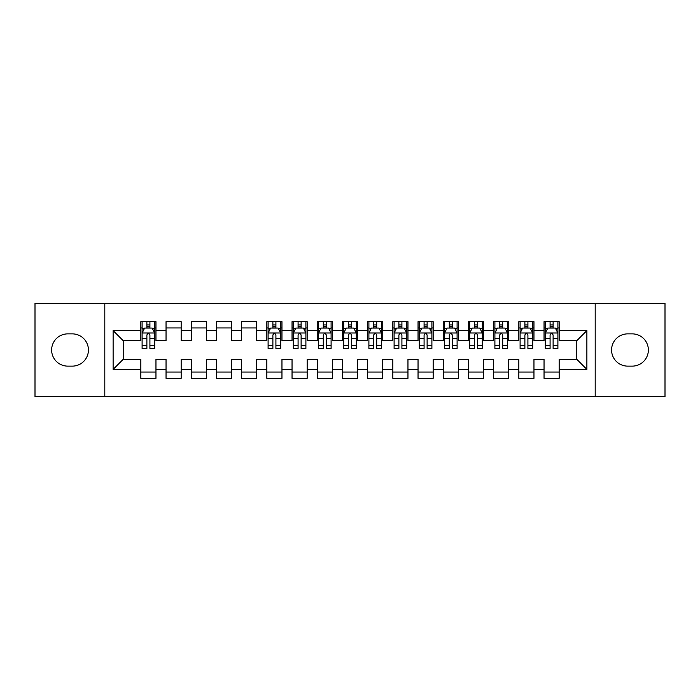 <?xml version="1.0" encoding="UTF-8"?>
<svg xmlns="http://www.w3.org/2000/svg" width="700" height="700" viewBox="0 0 700 700"><rect width="100%" height="100%" fill="white"/><g stroke="black" fill="none" stroke-linecap="round" stroke-linejoin="round"><path stroke-width="1.05" d="M595.192 396.62L665 396.62L665 303.38L595.192 303.38L595.192 396.62L104.808 396.62L104.808 303.38L35 303.38L35 396.62L104.808 396.62M595.192 303.38L104.808 303.38M113.12 369.408L113.12 330.592L140.84 330.592L140.84 340.672L123.2 340.672L123.2 359.328L113.12 369.408L140.84 369.408L140.84 378.35L155.96 378.35L155.96 369.408L166.04 369.408L166.04 378.35L181.16 378.35L181.16 369.408L191.24 369.408L191.24 378.35L206.36 378.35L206.36 369.408L216.44 369.408L216.44 378.35L231.56 378.35L231.56 369.408L241.64 369.408L241.64 378.35L256.76 378.35L256.76 369.408L266.84 369.408L266.84 378.35L281.96 378.35L281.96 369.408L292.04 369.408L292.04 378.35L307.16 378.35L307.16 369.408L317.24 369.408L317.24 378.35L332.36 378.35L332.36 369.408L342.44 369.408L342.44 378.35L357.56 378.35L357.56 369.408L367.64 369.408L367.64 378.35L382.76 378.35L382.76 369.408L392.84 369.408L392.84 378.35L407.96 378.35L407.96 369.408L418.04 369.408L418.04 378.35L433.16 378.35L433.16 369.408L443.24 369.408L443.24 378.35L458.36 378.35L458.36 369.408L468.44 369.408L468.44 378.35L483.56 378.35L483.56 369.408L493.64 369.408L493.64 378.35L508.76 378.35L508.76 369.408L518.84 369.408L518.84 378.35L533.96 378.35L533.96 369.408L544.04 369.408L544.04 378.35L559.16 378.35L559.16 359.328L576.8 359.328L576.8 340.672L559.16 340.672L559.16 330.592L586.88 330.592L586.88 369.408L559.16 369.408M559.16 330.592L559.16 321.65L544.04 321.65L544.04 330.592L533.96 330.592L533.96 321.65L518.84 321.65L518.84 330.592L508.76 330.592L508.76 321.65L493.64 321.65L493.64 330.592L483.56 330.592L483.56 321.65L468.44 321.65L468.44 330.592L458.36 330.592L458.36 321.65L443.24 321.65L443.24 330.592L433.16 330.592L433.16 321.65L418.04 321.65L418.04 330.592L407.96 330.592L407.96 321.65L392.84 321.65L392.84 330.592L382.76 330.592L382.76 321.65L367.64 321.65L367.64 330.592L357.56 330.592L357.56 321.65L342.44 321.65L342.44 330.592L332.36 330.592L332.36 321.65L317.24 321.65L317.24 330.592L307.16 330.592L307.16 321.65L292.04 321.65L292.04 330.592L281.96 330.592L281.96 321.65L266.84 321.65L266.84 330.592L256.76 330.592L256.76 321.65L241.64 321.65L241.64 330.592L231.56 330.592L231.56 321.65L216.44 321.65L216.44 330.592L206.36 330.592L206.36 321.65L191.24 321.65L191.24 330.592L181.16 330.592L181.16 321.65L166.04 321.65L166.04 330.592L155.96 330.592L155.96 321.65L140.84 321.65L140.84 330.592M533.96 369.408L533.96 359.328L544.04 359.328L544.04 369.408M586.88 330.592L576.8 340.672M508.76 369.408L508.76 359.328L518.84 359.328L518.84 369.408M544.04 330.592L544.04 340.672L533.96 340.672L533.96 330.592M483.56 369.408L483.56 359.328L493.64 359.328L493.64 369.408M518.84 330.592L518.84 340.672L508.76 340.672L508.76 330.592M458.36 369.408L458.36 359.328L468.44 359.328L468.44 369.408M493.64 330.592L493.64 340.672L483.56 340.672L483.56 330.592M433.16 369.408L433.16 359.328L443.24 359.328L443.24 369.408M468.44 330.592L468.44 340.672L458.36 340.672L458.36 330.592M407.96 369.408L407.96 359.328L418.04 359.328L418.04 369.408M443.24 330.592L443.24 340.672L433.16 340.672L433.16 330.592M382.76 369.408L382.76 359.328L392.84 359.328L392.84 369.408M418.04 330.592L418.04 340.672L407.96 340.672L407.96 330.592M357.56 369.408L357.56 359.328L367.64 359.328L367.64 369.408M392.84 330.592L392.84 340.672L382.76 340.672L382.76 330.592M332.36 369.408L332.36 359.328L342.44 359.328L342.44 369.408M367.64 330.592L367.64 340.672L357.56 340.672L357.56 330.592M307.16 369.408L307.16 359.328L317.24 359.328L317.24 369.408M342.44 330.592L342.44 340.672L332.36 340.672L332.36 330.592M281.96 369.408L281.96 359.328L292.04 359.328L292.04 369.408M317.24 330.592L317.24 340.672L307.16 340.672L307.16 330.592M256.76 369.408L256.76 359.328L266.84 359.328L266.84 369.408M292.04 330.592L292.04 340.672L281.96 340.672L281.96 330.592M231.56 369.408L231.56 359.328L241.64 359.328L241.64 369.408M266.84 330.592L266.84 340.672L256.76 340.672L256.76 330.592M206.36 369.408L206.36 359.328L216.44 359.328L216.44 369.408M241.64 330.592L241.64 340.672L231.56 340.672L231.56 330.592M181.16 369.408L181.16 359.328L191.24 359.328L191.24 369.408M216.44 330.592L216.44 340.672L206.36 340.672L206.36 330.592M155.96 369.408L155.96 359.328L166.04 359.328L166.04 369.408M191.24 330.592L191.24 340.672L181.16 340.672L181.16 330.592M123.2 359.328L140.84 359.328L140.84 369.408M166.04 330.592L166.04 340.672L155.96 340.672L155.96 330.592M544.04 327.95L545.3 327.95M557.9 327.95L559.16 327.95M518.84 327.95L520.1 327.95M532.7 327.95L533.96 327.95M493.64 327.95L494.9 327.95M507.5 327.95L508.76 327.95M468.44 327.95L469.7 327.95M482.3 327.95L483.56 327.95M443.24 327.95L444.5 327.95M457.1 327.95L458.36 327.95M418.04 327.95L419.3 327.95M431.9 327.95L433.16 327.95M392.84 327.95L394.1 327.95M406.7 327.95L407.96 327.95M367.64 327.95L368.9 327.95M381.5 327.95L382.76 327.95M342.44 327.95L343.7 327.95M356.3 327.95L357.56 327.95M317.24 327.95L318.5 327.95M331.1 327.95L332.36 327.95M292.04 327.95L293.3 327.95M305.9 327.95L307.16 327.95M266.84 327.95L268.1 327.95M280.7 327.95L281.96 327.95M241.64 327.95L256.76 327.95M216.44 327.95L231.56 327.95M191.24 327.95L206.36 327.95M166.04 327.95L181.16 327.95M140.84 327.95L142.1 327.95M154.7 327.95L155.96 327.95M140.84 372.05L155.96 372.05M166.04 372.05L181.16 372.05M191.24 372.05L206.36 372.05M216.44 372.05L231.56 372.05M241.64 372.05L256.76 372.05M266.84 372.05L281.96 372.05M292.04 372.05L307.16 372.05M317.24 372.05L332.36 372.05M342.44 372.05L357.56 372.05M367.64 372.05L382.76 372.05M392.84 372.05L407.96 372.05M418.04 372.05L433.16 372.05M443.24 372.05L458.36 372.05M468.44 372.05L483.56 372.05M493.64 372.05L508.76 372.05M518.84 372.05L533.96 372.05M544.04 372.05L559.16 372.05M113.12 330.592L123.2 340.672M576.8 359.328L586.88 369.408M67.76 333.874A16.126 16.126 0 0 0 51.634 350A16.126 16.126 0 0 0 67.76 366.126L72.293 366.126A16.126 16.126 0 0 0 88.428 350A16.126 16.126 0 0 0 72.293 333.874L67.76 333.874M632.24 366.126A16.126 16.126 0 0 0 648.366 350A16.126 16.126 0 0 0 632.24 333.874L627.707 333.874A16.126 16.126 0 0 0 611.572 350A16.126 16.126 0 0 0 627.707 366.126L632.24 366.126M149.914 324.922L146.886 324.922M154.7 345.328L149.914 345.328L149.914 348.486L154.7 348.486L154.7 333.113L152.18 328.072L144.62 328.072L142.1 333.113L142.1 348.486L146.886 348.486L146.886 345.328L142.1 345.328M142.1 333.113L142.1 321.65M154.7 333.113L154.7 321.65M146.886 328.072L146.886 321.65M149.914 321.65L149.914 328.072M149.914 345.328L149.914 335.002C148.907 333.06 147.901 333.06 146.886 335.002L146.886 345.328M149.914 327.95L146.886 327.95M275.914 324.922L272.886 324.922M280.7 345.328L275.914 345.328L275.914 348.486L280.7 348.486L280.7 333.113L278.18 328.072L270.62 328.072L268.1 333.113L268.1 348.486L272.886 348.486L272.886 345.328L268.1 345.328M268.1 333.113L268.1 321.65M280.7 333.113L280.7 321.65M272.886 328.072L272.886 321.65M275.914 321.65L275.914 328.072M275.914 345.328L275.914 335.002C274.908 333.06 273.901 333.06 272.886 335.002L272.886 345.328M275.914 327.95L272.886 327.95M301.114 324.922L298.086 324.922M305.9 345.328L301.114 345.328L301.114 348.486L305.9 348.486L305.9 333.113L303.38 328.072L295.82 328.072L293.3 333.113L293.3 348.486L298.086 348.486L298.086 345.328L293.3 345.328M293.3 333.113L293.3 321.65M305.9 333.113L305.9 321.65M298.086 328.072L298.086 321.65M301.114 321.65L301.114 328.072M301.114 345.328L301.114 335.002C300.108 333.06 299.101 333.06 298.086 335.002L298.086 345.328M301.114 327.95L298.086 327.95M326.314 324.922L323.286 324.922M331.1 345.328L326.314 345.328L326.314 348.486L331.1 348.486L331.1 333.113L328.58 328.072L321.02 328.072L318.5 333.113L318.5 348.486L323.286 348.486L323.286 345.328L318.5 345.328M318.5 333.113L318.5 321.65M331.1 333.113L331.1 321.65M323.286 328.072L323.286 321.65M326.314 321.65L326.314 328.072M326.314 345.328L326.314 335.002C325.308 333.06 324.301 333.06 323.286 335.002L323.286 345.328M326.314 327.95L323.286 327.95M351.514 324.922L348.486 324.922M356.3 345.328L351.514 345.328L351.514 348.486L356.3 348.486L356.3 333.113L353.78 328.072L346.22 328.072L343.7 333.113L343.7 348.486L348.486 348.486L348.486 345.328L343.7 345.328M343.7 333.113L343.7 321.65M356.3 333.113L356.3 321.65M348.486 328.072L348.486 321.65M351.514 321.65L351.514 328.072M351.514 345.328L351.514 335.002C350.507 333.06 349.501 333.06 348.486 335.002L348.486 345.328M351.514 327.95L348.486 327.95M376.714 324.922L373.686 324.922M381.5 345.328L376.714 345.328L376.714 348.486L381.5 348.486L381.5 333.113L378.98 328.072L371.42 328.072L368.9 333.113L368.9 348.486L373.686 348.486L373.686 345.328L368.9 345.328M368.9 333.113L368.9 321.65M381.5 333.113L381.5 321.65M373.686 328.072L373.686 321.65M376.714 321.65L376.714 328.072M376.714 345.328L376.714 335.002C375.707 333.06 374.701 333.06 373.686 335.002L373.686 345.328M376.714 327.95L373.686 327.95M401.914 324.922L398.886 324.922M406.7 345.328L401.914 345.328L401.914 348.486L406.7 348.486L406.7 333.113L404.18 328.072L396.62 328.072L394.1 333.113L394.1 348.486L398.886 348.486L398.886 345.328L394.1 345.328M394.1 333.113L394.1 321.65M406.7 333.113L406.7 321.65M398.886 328.072L398.886 321.65M401.914 321.65L401.914 328.072M401.914 345.328L401.914 335.002C400.908 333.06 399.901 333.06 398.886 335.002L398.886 345.328M401.914 327.95L398.886 327.95M427.114 324.922L424.086 324.922M431.9 345.328L427.114 345.328L427.114 348.486L431.9 348.486L431.9 333.113L429.38 328.072L421.82 328.072L419.3 333.113L419.3 348.486L424.086 348.486L424.086 345.328L419.3 345.328M419.3 333.113L419.3 321.65M431.9 333.113L431.9 321.65M424.086 328.072L424.086 321.65M427.114 321.65L427.114 328.072M427.114 345.328L427.114 335.002C426.108 333.06 425.101 333.06 424.086 335.002L424.086 345.328M427.114 327.95L424.086 327.95M452.314 324.922L449.286 324.922M457.1 345.328L452.314 345.328L452.314 348.486L457.1 348.486L457.1 333.113L454.58 328.072L447.02 328.072L444.5 333.113L444.5 348.486L449.286 348.486L449.286 345.328L444.5 345.328M444.5 333.113L444.5 321.65M457.1 333.113L457.1 321.65M449.286 328.072L449.286 321.65M452.314 321.65L452.314 328.072M452.314 345.328L452.314 335.002C451.308 333.06 450.301 333.06 449.286 335.002L449.286 345.328M452.314 327.95L449.286 327.95M477.514 324.922L474.486 324.922M482.3 345.328L477.514 345.328L477.514 348.486L482.3 348.486L482.3 333.113L479.78 328.072L472.22 328.072L469.7 333.113L469.7 348.486L474.486 348.486L474.486 345.328L469.7 345.328M469.7 333.113L469.7 321.65M482.3 333.113L482.3 321.65M474.486 328.072L474.486 321.65M477.514 321.65L477.514 328.072M477.514 345.328L477.514 335.002C476.508 333.06 475.501 333.06 474.486 335.002L474.486 345.328M477.514 327.95L474.486 327.95M502.714 324.922L499.686 324.922M507.5 345.328L502.714 345.328L502.714 348.486L507.5 348.486L507.5 333.113L504.98 328.072L497.42 328.072L494.9 333.113L494.9 348.486L499.686 348.486L499.686 345.328L494.9 345.328M494.9 333.113L494.9 321.65M507.5 333.113L507.5 321.65M499.686 328.072L499.686 321.65M502.714 321.65L502.714 328.072M502.714 345.328L502.714 335.002C501.707 333.06 500.701 333.06 499.686 335.002L499.686 345.328M502.714 327.95L499.686 327.95M527.914 324.922L524.886 324.922M532.7 345.328L527.914 345.328L527.914 348.486L532.7 348.486L532.7 333.113L530.18 328.072L522.62 328.072L520.1 333.113L520.1 348.486L524.886 348.486L524.886 345.328L520.1 345.328M520.1 333.113L520.1 321.65M532.7 333.113L532.7 321.65M524.886 328.072L524.886 321.65M527.914 321.65L527.914 328.072M527.914 345.328L527.914 335.002C526.907 333.06 525.901 333.06 524.886 335.002L524.886 345.328M527.914 327.95L524.886 327.95M553.114 324.922L550.086 324.922M557.9 345.328L553.114 345.328L553.114 348.486L557.9 348.486L557.9 333.113L555.38 328.072L547.82 328.072L545.3 333.113L545.3 348.486L550.086 348.486L550.086 345.328L545.3 345.328M545.3 333.113L545.3 321.65M557.9 333.113L557.9 321.65M550.086 328.072L550.086 321.65M553.114 321.65L553.114 328.072M553.114 345.328L553.114 335.002C552.108 333.06 551.101 333.06 550.086 335.002L550.086 345.328M553.114 327.95L550.086 327.95M154.639 332.99L142.161 332.99M142.1 328.379L144.471 328.379M152.329 328.379L154.7 328.379M146.886 338.572L142.1 338.572M154.7 338.572L149.914 338.572M149.914 326.533L146.886 326.533M280.639 332.99L268.161 332.99M268.1 328.379L270.471 328.379M278.329 328.379L280.7 328.379M272.886 338.572L268.1 338.572M280.7 338.572L275.914 338.572M275.914 326.533L272.886 326.533M305.839 332.99L293.361 332.99M293.3 328.379L295.671 328.379M303.529 328.379L305.9 328.379M298.086 338.572L293.3 338.572M305.9 338.572L301.114 338.572M301.114 326.533L298.086 326.533M331.039 332.99L318.561 332.99M318.5 328.379L320.871 328.379M328.729 328.379L331.1 328.379M323.286 338.572L318.5 338.572M331.1 338.572L326.314 338.572M326.314 326.533L323.286 326.533M356.239 332.99L343.761 332.99M343.7 328.379L346.071 328.379M353.929 328.379L356.3 328.379M348.486 338.572L343.7 338.572M356.3 338.572L351.514 338.572M351.514 326.533L348.486 326.533M381.439 332.99L368.961 332.99M368.9 328.379L371.271 328.379M379.129 328.379L381.5 328.379M373.686 338.572L368.9 338.572M381.5 338.572L376.714 338.572M376.714 326.533L373.686 326.533M406.639 332.99L394.161 332.99M394.1 328.379L396.471 328.379M404.329 328.379L406.7 328.379M398.886 338.572L394.1 338.572M406.7 338.572L401.914 338.572M401.914 326.533L398.886 326.533M431.839 332.99L419.361 332.99M419.3 328.379L421.671 328.379M429.529 328.379L431.9 328.379M424.086 338.572L419.3 338.572M431.9 338.572L427.114 338.572M427.114 326.533L424.086 326.533M457.039 332.99L444.561 332.99M444.5 328.379L446.871 328.379M454.729 328.379L457.1 328.379M449.286 338.572L444.5 338.572M457.1 338.572L452.314 338.572M452.314 326.533L449.286 326.533M482.239 332.99L469.761 332.99M469.7 328.379L472.071 328.379M479.929 328.379L482.3 328.379M474.486 338.572L469.7 338.572M482.3 338.572L477.514 338.572M477.514 326.533L474.486 326.533M507.439 332.99L494.961 332.99M494.9 328.379L497.271 328.379M505.129 328.379L507.5 328.379M499.686 338.572L494.9 338.572M507.5 338.572L502.714 338.572M502.714 326.533L499.686 326.533M532.639 332.99L520.161 332.99M520.1 328.379L522.471 328.379M530.329 328.379L532.7 328.379M524.886 338.572L520.1 338.572M532.7 338.572L527.914 338.572M527.914 326.533L524.886 326.533M557.839 332.99L545.361 332.99M545.3 328.379L547.671 328.379M555.529 328.379L557.9 328.379M550.086 338.572L545.3 338.572M557.9 338.572L553.114 338.572M553.114 326.533L550.086 326.533"/></g></svg>
